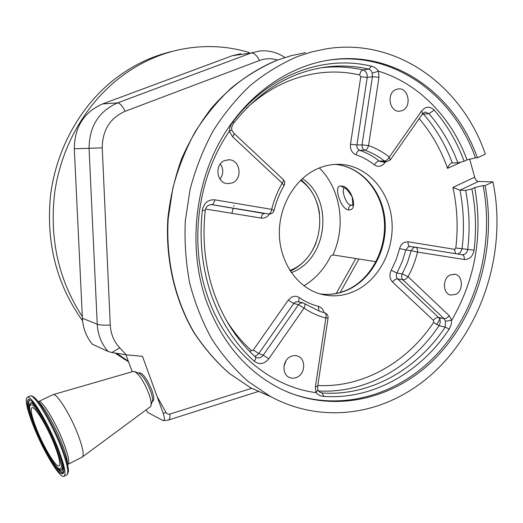 <?xml version="1.0" encoding="UTF-8"?>
<svg xmlns="http://www.w3.org/2000/svg" width="523" height="523" viewBox="0 0 523 523"><rect width="100%" height="100%" fill="white"/><g stroke="black" fill="none" stroke-linecap="round" stroke-linejoin="round"><path stroke-width="0.78" d="M303.928 285.806C315.506 278.766 324.463 268.802 330.811 255.924L332.909 254.923C346.324 226.25 340.728 188.881 319.324 167.955M291.376 272.692L293.782 271.633C327.993 257.009 333.497 198.838 302.405 178.585M233.101 208.409L231.905 213.319M376.037 261.69L332.909 254.923M351.94 205.055L351.842 205.33C352.894 206.474 352.999 203.65 352.142 196.851C347.86 190.163 345.115 187.227 343.918 188.051L344.212 188.084C341.029 189.653 346.069 204.905 350.841 205.212L352.325 204.879M341.114 186.083C351.031 184.972 359.255 211.057 348.619 209.886C340.715 209.743 332.778 184.527 341.114 186.083L344.134 188.071M220.366 163.928C223.654 169.099 223.537 174.179 220 179.173M286.009 360.713L283.917 366.597M450.107 274.948L454.971 274.248C463.045 275.484 463.64 290.775 455.768 294.371L450.643 295.057C442.7 293.625 442.281 278.439 450.107 274.948M396.035 89.492L398.48 88.91C408.744 87.648 412.019 107.052 402.194 110.615L399.402 111.236C389.289 112.184 386.262 92.924 396.035 89.492M224.772 160.522L229.159 159.79C240.351 159.927 242.888 179.049 232.271 182.926L227.283 183.651C216.398 182.991 214.319 164.222 224.772 160.522M290.442 356.647C293.07 355.365 295.639 355.241 298.149 356.287C305.948 359.236 305.36 373.363 297.299 377.116C294.534 378.495 291.834 378.58 289.199 377.377C281.649 374.18 282.472 360.269 290.442 356.647M477.381 157.809L485.324 154.135C462.044 85.805 396.944 37.623 326.829 48.737L312.218 51.777L297.764 56.451C281.132 63.59 265.383 73.187 250.504 85.249C236.35 98.612 223.824 113.949 212.92 131.253C203.127 149.48 195.517 168.851 190.097 189.378L185.312 220.791C184.364 242.044 185.842 262.892 189.738 283.335C194.961 303.255 202.309 321.815 211.789 339.015C222.334 355.209 234.441 369.343 248.111 381.424L270.116 396.271C312.46 419.531 362.393 417.439 402.978 394.675C472.027 357.013 509.971 263.657 492.934 181.873L485.076 185.632C496.791 246.621 477.93 314.068 436.326 357.235C394.747 400.16 331.49 414.974 278.236 387.628C245.235 370.114 221.242 341.186 206.271 300.83C188.966 251.341 193.615 191.019 218.679 143.812C243.901 96.663 287.428 65.506 331.745 59.7C395.983 50.888 455.435 95.003 477.381 157.809L475.433 157.815L467.026 159.92L464.143 161.254L457.867 162.823C450.996 144.374 441.347 127.985 428.912 113.654L425.166 112.027M465.627 190.437L459.979 190.202C463.731 209.481 464.431 228.996 462.077 248.739L467.712 249.419C470.085 229.525 469.393 209.867 465.627 190.437L471.883 188.934L474.734 187.58C483.082 234.847 475.414 279.066 451.741 320.22L451.114 324.914L449.185 329.117C420.485 372.539 372.631 399.879 323.855 396.388C320.756 396.205 318.128 394.95 315.957 392.623C269.691 386.68 226.152 350.26 207.801 296.92C188.823 244.051 197.38 177.63 229.303 131.312C229.558 127.612 230.839 124.35 233.14 121.526C268.489 74.75 324.018 54.49 371.5 66.225C374.357 66.872 376.678 68.52 378.456 71.174L372.134 73.213C371.611 71.063 370.487 69.709 368.774 69.141C355.137 65.99 341.323 65.231 327.333 66.872L319.645 68.042M317.932 389.936L315.957 392.623L315.389 386.66L325.862 318.004C318.147 316.069 310.878 312.761 304.053 308.086L268.809 358.771C264.292 364.119 259.46 364.969 254.302 361.321C235.278 344.036 220.987 322.005 211.429 295.22C202.139 268.227 199.113 239.887 202.349 210.194C203.918 202.937 208.049 199.479 214.744 199.812L271.685 209.363C274.032 200.008 277.55 191.274 282.237 183.161L232.604 136.771L229.303 131.312L231.879 129.966C231.244 128.39 231.794 126.18 233.513 123.35L233.14 121.526M318.023 390.236L320.266 392.472L322.05 392.963C369.918 396.447 416.968 369.696 445.204 327.097L445.504 321.253L444.04 318.67L402.913 279.857L397.617 278.916L438.549 317.454C440.575 319.841 440.732 322.573 439.026 325.659C411.333 367.329 365.427 393.695 318.461 390.962M478.408 181.455L459.979 190.202L452.918 187.437L474.675 177.179C475.394 179.716 476.636 181.141 478.408 181.455L492.934 181.873M460.201 162.529L447.518 168.38C448.401 165.811 449.754 163.993 451.578 162.934L457.867 162.823M269.051 214.031L268.645 213.985C271.372 214.169 273.189 212.959 274.085 210.364L271.685 209.363C271.097 212.292 270.084 213.829 268.645 213.985L211.259 204.532M304.236 303.458L303.059 302.902L300.235 303.131L298.47 304.674L293.769 303.477L258.767 353.561L263.239 355.189L298.47 304.674L304.053 308.086C305.236 305.765 305.295 304.223 304.236 303.458L303.981 303.366M325.862 318.004L328.071 318.062C328.241 315.526 327.15 313.787 324.796 312.839L324.548 312.767C325.966 313.421 326.404 315.166 325.862 318.004M233.925 133.319L283.087 179.389C283.826 179.977 283.544 181.233 282.237 183.161L284.035 185.587C279.628 193.229 276.321 201.46 274.104 210.272M467.026 159.92C451.519 117.538 418.962 83.503 378.456 71.174L378.972 77.332L368.552 145.623C376.044 148.218 382.947 152.056 389.269 157.135C387.772 159.502 386.151 160.796 384.412 161.025C378.43 156.246 371.899 152.638 364.819 150.206L359.674 150.284C357.621 149.362 356.693 147.597 356.902 144.989L362.04 144.871L372.435 76.724L372.134 73.213M390.537 159.613L422.551 113.857L421.623 110.954L389.269 157.135L390.341 159.894L389.55 160.11M368.552 145.623L362.04 144.871C361.824 147.499 362.753 149.277 364.819 150.206C366.466 149.911 367.708 148.382 368.552 145.623M471.883 188.934C475.812 209.102 476.545 229.512 474.08 250.157C472.766 256.512 469.504 259.624 464.287 259.493L417.517 252.086C417.766 249.334 417.093 247.712 415.484 247.235L413.549 247.542L411.202 250.667L405.848 249.961L402.135 261.84L396.95 273.013L391.224 270.273C389.151 274.797 389.596 278.72 392.564 282.047L433.495 320.403L433.613 322.449C406.933 362.465 362.89 387.818 317.788 385.503M433.495 320.403C435.077 318.285 436.764 317.304 438.549 317.454L444.04 318.67C445.864 318.827 447.577 317.834 449.179 315.689L408.058 276.687C412.242 268.979 415.399 260.781 417.517 252.086L411.202 250.667L407.463 262.644L402.246 273.908L408.058 276.687C406.397 278.87 404.684 279.923 402.913 279.857C401.429 278.177 401.206 276.19 402.246 273.908L396.95 273.013C395.911 275.281 396.133 277.249 397.617 278.916C395.878 278.851 394.192 279.897 392.564 282.047M474.734 187.58L483.115 185.567L485.076 185.632M449.179 315.689L451.741 320.22L445.504 321.253M474.675 177.179L469.634 158.927M317.853 168.569C325.345 165.353 332.981 163.954 340.761 164.392C366.819 165.902 388.406 189.692 391.694 218.777C395.113 247.843 380.097 278.55 356.17 290.435C344.265 296.234 332.085 297.358 319.638 293.808C296.999 287.081 279.812 262.2 279.341 233.997C278.792 205.807 295.181 178.33 317.853 168.569M240.737 53.738L232.33 55.713L102.58 103.94C83.928 112.157 74.501 127.109 74.305 148.78L82.399 318.265C82.98 328.261 86.315 336.917 92.394 344.232L108.091 351.449L111.87 352.541L126.252 354.829L142.478 356.32L163.261 413.497C164.765 418.152 164.765 420.531 163.254 420.629L147.408 412.34L146.42 409.705M251.615 388.308L170.027 414.007C168.216 414.458 166.837 413.896 165.896 412.327L157.756 397.63M355.823 258.519L336.237 293.462M126.252 354.829L119.767 347.854C113.955 341.663 110.784 334.066 110.261 325.064L102.24 147.859C102.423 130.22 110.046 118.035 125.102 111.294L259.5 60.478C265.468 58.288 271.489 58.138 277.569 60.014M82.32 316.611C58.36 279.785 49.188 238.213 54.797 191.895C61.25 147.721 84.111 106.869 116.309 80.444C135.542 64.937 156.501 54.706 179.18 49.75C203.172 44.743 226.485 45.664 249.111 52.522M128.527 361.792L115.217 353.202M82.595 320.867C56.582 284.623 45.893 242.809 50.528 195.432C56.118 150.31 79.078 108.254 111.929 81.333C130.711 66.199 151.186 56.138 173.342 51.143M125.912 354.784L128.331 361.262L117.08 353.528M123.944 359.066L128.331 361.262L132.241 371.742M152.095 401.801L152.873 401.206C154.396 400.154 154.063 396.486 151.86 390.204C147.447 379.606 143.374 373.788 139.654 372.736L139.399 372.801M134.744 371.624L138.876 373.232C142.733 375.422 146.63 381.332 150.559 390.969C152.513 396.454 153.03 400.049 152.115 401.742L151.147 404.88M133.149 371.48L134.378 371.48C139.079 374.161 143.858 381.444 148.709 393.316C151.114 400.075 151.762 404.482 150.644 406.528L82.654 456.749M52.66 394.839L53.261 394.59C56.987 393.368 70.298 414.595 77.829 434.214C83.033 448.041 84.425 455.71 82.019 457.22M57.824 447.799C64.623 465.535 66.584 475.093 63.708 476.453C59.243 477.656 43.089 450.48 33.662 426.578C26.751 408.908 24.679 399.114 27.444 397.219C31.367 395.316 47.992 422.63 57.824 447.799M54.438 444.818C59.459 457.893 60.916 464.954 58.805 466.006C55.569 466.961 43.625 446.93 36.636 429.193C31.557 416.158 30.04 408.966 32.086 407.62C35.028 406.293 47.227 426.395 54.438 444.818M316.114 242.692C310.871 255.74 302.405 265.174 290.716 270.992L290.35 271.162M234.003 205.578L233.755 206.291M289.945 270.535L291.592 269.796C324.384 255.806 330.013 200.276 300.509 180.363M301.045 179.84C311.277 188.208 317.448 199.433 319.546 213.515M350.881 205.212C349.187 206.16 348.436 207.716 348.619 209.886M440.614 317.912L436.607 324.626M349.567 289.069C339.983 293.756 330.052 295.351 319.788 293.848C329.797 295.299 339.519 293.717 348.926 289.095C372.311 277.504 387.268 247.314 384.117 218.588C381.084 189.842 360.269 166.327 335.04 164.399C360.72 166.34 381.77 189.986 384.85 218.634C388.059 247.274 373.18 277.386 349.567 289.069M270.116 396.271L250.85 387.889L229.296 373.429C215.927 361.694 204.088 347.991 193.785 332.334C174.702 299.633 165.34 259.297 167.857 218.477C170.099 198.132 174.623 178.402 181.435 159.299C189.476 140.824 199.407 123.873 211.227 108.438C230.081 86.628 252.655 70.219 277.092 60.197L291.233 55.647L305.55 52.666L291.324 55.628L277.262 60.152C261.088 67.062 245.784 76.332 231.343 87.969C217.607 100.861 205.454 115.635 194.889 132.306C185.41 149.859 178.049 168.517 172.812 188.273L168.21 218.522C165.68 259.415 175.035 299.797 194.059 332.471C204.323 348.115 216.11 361.785 229.42 373.487L250.85 387.889L271.542 397.035M326.633 60.472L330.046 59.982C394.152 51.189 453.506 95.173 475.433 157.815M232.604 136.771C233.984 134.829 234.343 133.6 233.689 133.103L232.003 130.371M233.663 123.153C259.938 90.257 291.154 71.501 327.326 66.872L321.763 67.735C335.792 66.107 349.514 66.852 362.923 69.964C366.041 71.082 367.473 73.56 367.211 77.397L356.902 144.989L350.482 144.25L360.765 76.796L359.693 74.946C336.707 69.716 313.525 71.546 290.134 80.424C274.3 86.648 259.702 95.99 246.34 108.464M359.693 74.946C360.249 72.128 361.328 70.468 362.923 69.964L368.774 69.141L371.5 66.225M264.573 213.58L264.089 213.528C262.677 213.685 261.69 215.201 261.121 218.078C264.533 218.47 267.305 217.123 269.437 214.038M264.546 213.574L211.109 204.532M261.121 218.078L205.578 209.037M225.923 319.579C233.153 331.347 241.593 341.611 251.236 350.384L252.687 350.56L253.289 350.031L288.265 300.11L293.769 303.477L295.521 301.948L298.326 301.725L302.536 302.771M250.249 352.012L251.236 350.384M253.289 350.031L258.767 353.561L256.362 355.679L254.636 356.228M298.626 301.804L299.202 297.561C296.874 296.044 294.403 295.881 291.775 297.071L288.265 300.11M299.202 297.561C305.203 301.699 311.61 304.641 318.415 306.38L318.965 311.074M323.985 312.63C323.175 309.328 321.318 307.249 318.415 306.38M449.185 329.117L445.204 327.097L439.026 325.659L433.613 322.449M319.409 391.93L322.05 392.963L323.855 396.388M391.224 270.273L396.12 259.748L399.624 248.562L405.848 249.961L408.182 246.856L410.104 246.549L415.282 247.209M410.039 246.542C408.509 246.019 407.875 244.431 408.13 241.776L404.286 242.371C401.952 243.587 400.396 245.653 399.624 248.562M408.13 241.776L454.415 249.314L455.023 249.216L455.801 248.007C458.233 227.512 457.272 207.324 452.918 187.437M455.723 253.701L454.415 249.314M455.801 248.007L462.077 248.739L460.534 252.354L457.677 254.015M360.765 76.796L367.211 77.397L372.435 76.724L378.972 77.332M350.482 144.25C350.064 149.454 351.914 152.964 356.019 154.795C356.843 152.082 358.059 150.578 359.674 150.284C366.715 152.696 373.206 156.272 379.162 161.019L384.412 161.025L386.379 161.797L390.341 159.894M381.424 161.784L379.162 161.019C377.456 161.247 375.86 162.529 374.39 164.85C368.774 160.398 362.655 157.044 356.019 154.795M374.39 164.85C378.149 167.314 381.548 166.706 384.582 163.026L383.588 161.79M386.634 161.797L381.385 161.784M385.444 161.797L384.582 163.026M422.846 113.458L423.408 114.014C435.783 128.233 445.393 144.492 452.238 162.797M422.238 114.308L428.912 113.654L434.247 110.098C447.119 125.017 457.082 142.066 464.143 161.254M447.518 168.38C440.994 149.722 431.547 133.156 419.178 118.682M254.302 361.321C255.819 359.124 256.113 357.601 255.191 356.738C236.978 340.113 223.269 318.912 214.064 293.135M255.433 356.954L256.192 357.444C258.878 358.484 261.232 357.732 263.239 355.189L268.809 358.771M304.51 303.647L319.998 311.427L324.548 312.767M415.589 247.248L462.129 254.727C465.104 254.812 466.967 253.04 467.712 249.419L474.08 250.157M483.115 185.567C494.405 244.28 477.362 309.073 438.686 352.234C399.971 395.127 340.486 413.157 287.689 392.073M214.744 199.812C214.155 202.819 213.201 204.415 211.874 204.604C208.056 204.656 205.846 206.644 205.251 210.547L202.349 210.194M315.389 386.66L317.644 386.438L328.065 318.134M421.623 110.954C425.657 106.313 429.86 106.032 434.247 110.098M464.287 259.493C464.522 256.806 463.803 255.217 462.129 254.727M108.091 351.449C101.475 343.918 97.86 334.851 97.239 324.253L89.067 148.31L74.305 148.78M110.261 325.064C104.025 325.352 99.684 325.084 97.239 324.253L82.399 318.265M102.24 147.859L89.067 148.31C89.296 126.35 98.801 111.209 117.583 102.894L102.58 103.94M125.102 111.294C122.356 105.849 119.845 103.051 117.583 102.894L251.249 52.96L232.33 55.713M259.5 60.478C256.813 55.366 254.06 52.862 251.249 52.96L259.683 50.979C268.77 50.143 277.17 52.313 284.885 57.484M119.767 347.854L111.87 352.541M170.027 414.007C170.184 417.707 169.563 419.747 168.177 420.113L163.326 420.636M163.261 413.497L165.896 412.327M38.375 401.657L38.754 401.494C42.069 399.971 55.386 421.61 63.133 441.549C68.52 455.677 70.017 463.332 67.624 464.516M38.722 402.18C43.906 406.24 54.974 425.735 61.668 442.863C65.689 453.18 67.657 460.39 67.565 464.496M29.693 396.146L30.223 395.898C31.001 395.525 32.328 396.009 34.198 397.356C40.251 402.056 53.431 425.284 61.42 445.701C66.473 458.691 68.788 467.444 68.369 471.955L67.251 474.551M63.767 472.125L61.668 469.876M27.444 397.219L30.223 395.898C34.211 393.969 50.875 421.218 60.681 446.367C67.454 464.097 69.382 473.655 66.46 475.041L64.368 476.113M57.112 447.172C65.14 468.811 65.957 477.27 59.563 472.544C53.268 466.594 41.69 445.661 34.276 427.121C26.784 408.515 24.869 395.663 30.759 400.396C36.532 404.828 49.182 427.128 57.112 447.172M63.721 472.367L63.113 472.975C59.321 472.727 52.843 463.724 43.677 445.962M37.342 432.39L35.133 427.062C28.549 410.163 26.745 401.141 29.713 399.99L29.733 400.01C33.184 399.827 48.613 425.009 57.085 447.139C62.943 462.659 64.983 471.328 63.205 473.132L63.479 472.557C62.132 473.001 59.864 471.118 56.674 466.889M29.674 409.045C28.432 403.645 28.471 400.644 29.798 400.023M30.432 403.344L30.955 402.802C31.883 402.383 33.42 403.416 35.571 405.894M29.968 403.965L30.582 403.207C33.577 400.657 47.953 424.016 56.419 445.701C62.355 461.214 63.917 469.288 61.119 469.916C59.936 470.811 56.844 467.621 51.836 460.345C46.044 451.199 40.65 440.529 35.669 428.337C30.203 415.53 28.876 404.599 29.497 405.704L30.53 403.253M62.753 464.045C63.401 468 63.035 469.948 61.655 469.876L61.485 469.889M55.497 445.753C62.453 464.463 63.185 471.831 57.687 467.85C52.254 462.77 42.147 444.53 35.695 428.363C28.857 410.45 27.856 402.743 32.701 405.253C37.741 409.189 48.652 428.455 55.497 445.753M454.971 274.248L454.239 274.13M398.48 88.91L397.938 88.969M229.159 159.79L227.93 159.79M298.149 356.287L296.848 355.843M331.745 59.7L326.587 60.478M284.152 185.377C285.12 183.292 284.858 181.383 283.361 179.651M425.114 112.033L422.767 113.556M335.897 164.353L340.761 164.392M213.966 292.867C205.023 266.75 202.113 239.312 205.251 210.553M317.807 389.642L317.624 386.582M358.928 259.003L340.179 292.501M258.107 391.577L168.511 420.008M68.167 464.241L81.895 457.246M38.251 401.684L53.137 394.61M58.805 466.006L59.276 465.764M133.47 371.389L53.261 394.59M139.654 372.736L138.445 373.062"/></g></svg>

